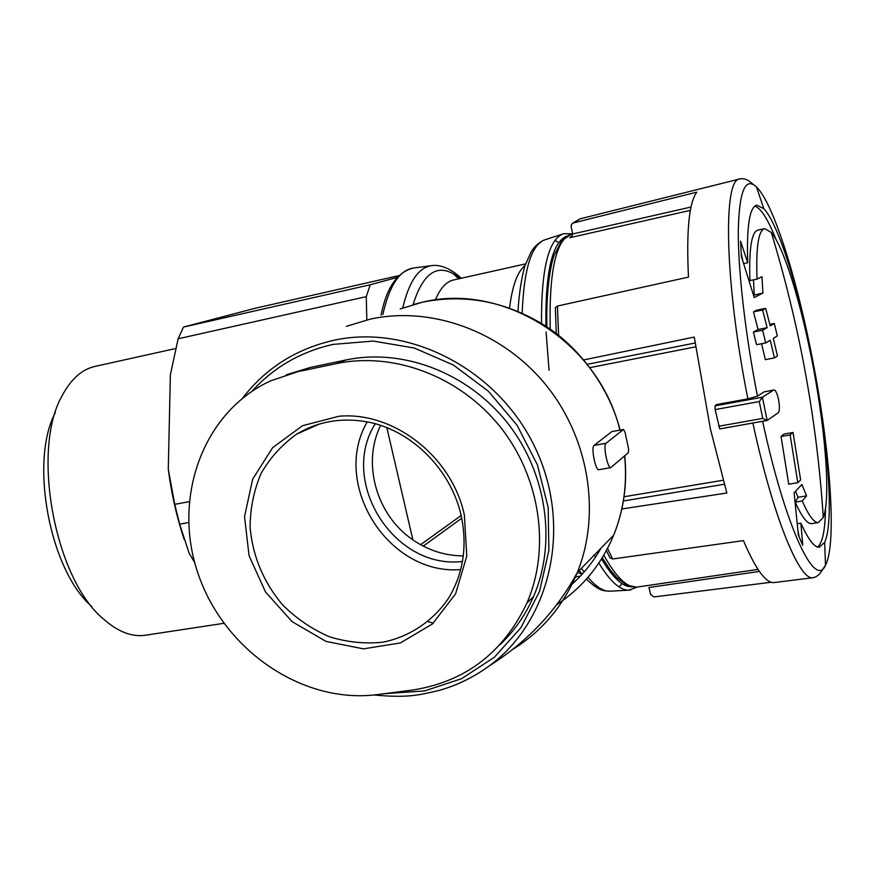 <?xml version="1.0" encoding="UTF-8"?>
<svg xmlns="http://www.w3.org/2000/svg" width="875" height="875" viewBox="0 0 875 875"><rect width="100%" height="100%" fill="white"/><g stroke="black" fill="none" stroke-linecap="round" stroke-linejoin="round"><path stroke-width="1.31" d="M386.827 427.558L412.88 539.853C376.523 515.342 361.67 463.302 380.669 425.327M499.844 644.82C514.139 631.334 525.372 615.256 533.52 596.586C556.981 542.533 546.7 472.106 506.92 422.231C467.119 372.334 402.227 348.064 346.183 359.931L310.253 367.478L286.3 374.806M610.772 467.633L628.37 452.681L628.567 448.722L625.002 432.195L623.492 429.461L611.833 431.605L594.038 445.43C590.822 447.398 595.569 470.695 598.773 469.722L610.772 467.644C607.622 468.628 602.875 445.266 606.025 443.286L623.492 429.461M759.27 401.548L762.727 418.403L767.123 420.492L777.952 412.967C781.627 410.977 777.558 388.872 773.73 390.009L762.42 397.272L759.27 401.548L715.127 409.598L719.731 428.914L766.916 420.492M773.292 390.173L764.061 391.869L757.444 396.178C745.216 333.605 738.019 269.992 738.292 230.464C739.233 191.078 745.303 176.575 756.492 186.955C772.898 202.858 795.452 273.798 810.852 350.984C829.577 442.936 837.561 542.478 825.497 565.195C815.227 589.684 785.608 528.248 762.628 421.291M762.519 397.195L715.028 405.88L716.428 404.556L747.884 398.869L757.444 396.178M715.028 405.88L715.127 409.598M764.061 391.869L773.73 390.009M800.636 479.948L793.034 432.469L784.011 434.033L781.058 436.494L788.725 484.181L797.803 482.705L800.636 479.948M793.034 432.469L790.136 434.919L781.058 436.494M790.136 434.919L797.803 482.705M774.452 357.908L777.459 355.95L773.314 338.406L777.328 335.88L774.266 323.488L770.219 325.905L765.691 308.372L756.645 310.198L753.484 311.861L758.045 329.47L753.408 332.052L756.569 344.717L765.756 342.934L770.273 340.255L774.452 357.908L765.352 359.647L761.589 343.744M765.691 308.372L762.595 310.023L753.484 311.861M762.595 310.023L767.156 327.677L758.045 329.47M767.156 327.677L762.606 330.236L753.408 332.052M762.606 330.236L765.756 342.934M774.266 323.488L769.836 324.373M757.028 279.125C755.902 247.056 758.439 230.234 764.663 228.659L757.925 230.136C751.57 231.744 748.902 248.577 749.919 280.602L757.028 279.125L761.961 276.631L762.934 293.005L754.239 297.566L741.344 256.375L740.589 241.183L747.688 262.752C746.572 226.188 749.591 206.992 756.777 205.177L763.788 208.644C778.017 223.552 797.584 285.403 811.103 353.139C827.597 434.164 834.717 521.38 824.666 542.358L819.186 547.291C814.308 547.411 808.216 539.383 800.888 523.206L802.758 545.311L798.35 535.019L794.117 492.767L801.916 484.466L806.575 495.917L802.255 501.025C808.686 515.539 814.023 522.736 818.289 522.616L823.288 517.453C820.017 467.709 813.848 418.392 804.781 369.512C796.184 323.291 785.017 277.605 771.291 232.455C783.256 246.367 799.564 298.353 810.994 355.622C825.016 424.484 831.195 498.214 823.288 517.453M764.663 228.659L771.291 232.455M558.611 335.42L557.419 306.053L688.483 277.113C686.273 231.186 689.019 202.869 696.752 192.161L573.267 222.95L580.136 218.816L739.911 178.927C722.75 178.336 724.62 282.461 747.884 398.869M621.852 508.955L726.852 493.019L710.478 429.286L694.258 337.061L583.778 359.909M775.031 582.444L773.708 582.619C765.516 582.772 755.42 568.772 743.444 540.619L612.588 559.005L607.556 548.439M759.391 571.43L648.998 587.486L650.552 594.497L653.964 596.936L771.258 582.247M690.375 210.35L569.855 237.705L572.294 235.572L572.589 233.461L571.102 226.592L571.43 224.459L573.267 222.95M606.419 550.572L609.919 557.78L612.588 559.005M557.419 306.053L555.352 307.716L556.292 333.605M184.242 539.623C176.728 517.038 171.412 493.555 168.284 469.164L170.373 374.795L178.139 338.778L366.286 296.647L370.234 284.769L183.477 327.075L255.172 308.273L399.109 275.581M178.139 338.778L183.477 327.075M188.595 522.572L179.659 524.169L174.737 504.339L168.284 469.164M189.098 501.703L174.737 504.339M194.677 562.494L189.164 553.317L179.659 524.169M397.403 277.375L370.234 284.769M366.286 296.647L366.8 319.747M146.803 635.02L144.233 635.403C130.998 636.891 117.381 631.389 103.37 618.92C54.403 578.583 30.712 448.733 62.53 395.019C71.302 378.777 82.173 369.228 95.156 366.373L175.733 348.512M91.853 606.561C49.777 570.511 29.203 461.486 55.333 412.573M299.797 371.284L336.153 363.661C393.553 351.488 459.386 376.064 499.92 426.486C540.312 476.919 550.791 548.188 526.892 603.116C503.289 652.761 465.216 681.734 412.672 690.036L376.491 694.717C301.689 703.872 224.109 649.819 198.341 574.394C171.938 499.209 202.103 412.377 270.528 380.898L310.253 367.478M463.28 555.898C445.112 555.789 428.312 550.441 412.88 539.853M462.438 561.466C394.111 569.811 338.483 481.6 375.288 423.708M460.688 569.57C388.456 575.652 330.794 484.192 367.248 421.827M797.344 523.753L800.888 523.206M799.094 536.692L798 530.961M817.589 547.05C822.555 542.981 825.191 530.097 825.497 508.386M776.016 239.498C767.987 219.275 760.922 208.152 754.83 206.128M743.695 263.605L747.688 262.752M742.809 260.848L741.234 253.63M753.55 295.258L762.934 293.005M754.217 294.798L753.506 279.858M818.289 522.616L811.475 523.655C807.122 523.797 801.697 516.633 795.189 502.152L802.255 501.025M795.189 502.152L798.098 497.273L806.575 495.917M798.098 497.273L795.561 491.302M400.236 308.93L422.494 302.192C503.059 282.078 598.905 342.202 619.905 430.106M624.608 455.919C627.375 483.798 623.744 510.191 613.714 535.117C601.388 564.572 582.411 587.738 556.773 604.625M433.344 623.142L428.159 621.644M306.316 429.822L306.458 428.87M346.347 326.353L370.191 319.145C430.894 305.78 501.255 330.848 545.092 383.972C588.897 437.106 601.355 513.034 577.314 572.534C563.478 605.795 541.909 631.444 512.619 649.458M762.727 418.403L718.605 426.278M773.708 582.619L812.667 577.752C799.105 579.928 772.887 516.042 752.872 423.019M549.041 370.267L546.109 332.019M545.913 326.211C545.245 272.136 552.191 242.102 566.737 236.108M631.466 586.797C622.628 586.895 612.653 577.598 601.552 558.917M598.216 552.902L597.581 551.698M541.527 323.422C541.198 268.702 548.603 238.787 563.73 233.691L572.064 233.778M630.744 589.969L628.764 590.166C619.916 590.308 609.952 581.263 598.872 563.041M595.503 557.113L594.366 555.002M522.178 313.152C523.906 268.483 531.65 243.983 545.42 239.652L562.756 234.008M554.936 240.461L558.873 242.539M622.059 583.636L619.139 586.983M610.509 591.161L609.547 591.216C603.061 591.347 595.886 586.688 588.044 577.248M584.073 572.042L581.481 568.247M509.556 308.055C512.302 285.841 517.442 271.666 524.989 265.562M582.017 574.328L577.609 572.228M435.367 299.928C440.267 288.192 446.37 281.531 453.688 279.945L525.558 263.9M620.102 430.073C610.225 390.677 581.612 348.731 544.873 325.544C505.728 301.438 464.964 293.65 422.592 302.17L413.088 304.577C423.861 270.452 439.512 261.767 460.097 278.512M402.741 307.978C408.942 281.87 418.392 267.783 431.102 265.716C432.611 265.573 444.347 262.598 461.289 278.25M453.228 273.689L458.773 278.808M382.834 314.562C389.266 285.83 399.405 270.331 413.241 268.067L414.192 267.947M638.291 586.884L636.519 587.147C626.927 587.748 616.033 577.095 603.805 555.209M550.222 329.142C548.964 270.233 556.248 238.448 572.053 233.778L572.622 233.647M624.039 496.748L723.155 480.255M589.936 367.631L695.581 346.85M572.655 233.986L691.031 207.036M587.366 364.295L695.056 343.022M623.394 500.981L724.292 484.28M767.178 420.47L762.42 397.272M601.016 548.166C592.506 563.052 581.864 575.925 569.1 586.786M252.055 391.213C273.755 367.303 300.759 351.695 333.058 344.4L373.264 341.064L414.225 348.009L453.436 365.05L488.469 391.3L517.07 425.261L537.392 464.822L548.198 507.5L548.866 550.605L539.503 591.489L520.888 627.736L494.32 657.311L461.541 678.705L424.561 690.933L385.503 693.602M242.659 398.081C265.617 368.277 295.859 349.048 333.375 340.386C408.866 323.477 498.039 369.184 535.128 447.639C572.709 525.886 550.944 620.878 489.42 665.766C474.381 676.856 457.964 684.983 440.147 690.123M623.372 429.505L611.833 431.605M606.025 443.286L594.038 445.43M346.183 359.931L336.153 363.661M319.452 423.948L296.691 434.142C319.211 420.689 344.148 416.894 371.525 422.745C413.908 432.644 450.953 470.619 461.103 515.222C467.545 545.814 463.378 573.453 448.602 598.139C433.005 621.13 409.883 636.552 383.283 642.141C365.181 644.066 347.178 642.261 329.284 636.716C311.97 629.158 296.45 618.592 282.702 605.008C263.55 582.236 252.667 556.292 250.086 527.177C250.239 508.266 253.892 490.372 261.056 473.495C270.123 457.702 282.002 444.588 296.691 434.142L314.377 425.611M464.384 515.167L466.769 556.084L455.569 593.873L432.425 623.962L400.4 642.939L363.475 648.856L325.981 641.397L292.108 621.644L265.508 591.959L249.047 555.647L244.541 516.633L252.623 479.227L272.628 447.65L302.531 425.698L339.041 416.238C393.728 411.305 452.145 456.662 464.384 515.167M420.602 544.688L461.169 515.506M423.27 546.12L461.748 518.23M374.139 694.991C407.542 698.13 418.873 695.144 438.911 690.473C457.166 685.311 473.998 677.075 489.42 665.766C527.428 641.769 556.73 610.695 577.314 572.534L613.714 535.117C623.809 510.125 627.484 483.689 624.761 455.788M767.113 420.492L719.731 428.914M812.667 577.752C815.281 577.434 817.786 575.925 820.17 573.245L825.497 565.195L824.666 542.358M763.788 208.644L756.492 186.955L748.552 180.644C745.358 178.883 742.47 178.314 739.911 178.927M637.361 587.059L628.764 590.166L609.547 591.216C604.384 590.483 600.436 592.43 586.392 579.13M543.867 240.188C538.759 242.572 534.538 246.444 531.202 251.792L524.847 266C521.423 278.348 519.127 293.453 517.934 311.303M582.105 574.241L579.25 570.544M580.289 576.188L574.875 576.997M455.372 279.573L453.688 279.945M431.102 265.716L413.241 268.067C397.163 272.136 386.433 287.82 381.052 315.131M580.136 218.816L572.513 223.278M223.825 623.328L144.233 635.403M758.012 569.417L636.519 587.147L626.762 585.08L616.952 577.73L610.203 569.866L602.252 557.78M598.905 551.775L598.413 550.845M546.897 326.878C545.934 294.416 550.047 266.361 554.094 255.423L561.816 240.647L572.053 233.778M533.52 596.586L526.903 603.116"/></g></svg>
